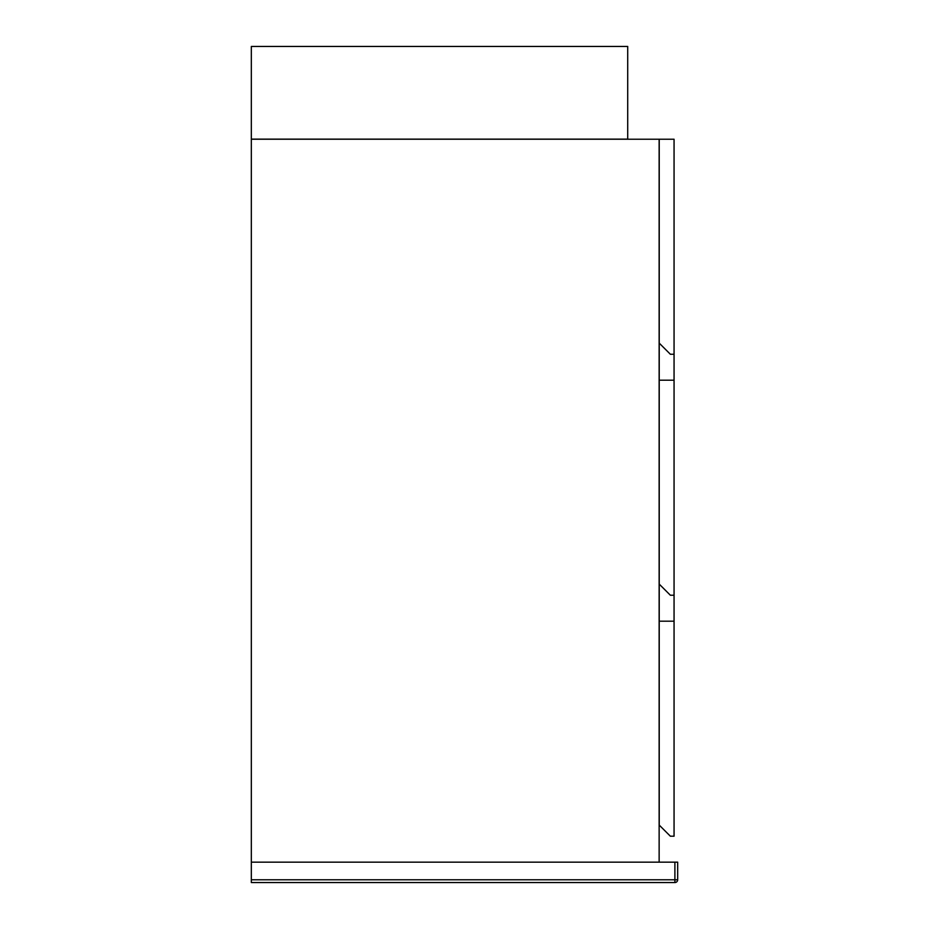 <?xml version="1.0" encoding="UTF-8"?>
<svg xmlns="http://www.w3.org/2000/svg" width="929" height="929" viewBox="0 0 929 929"><rect width="100%" height="100%" fill="white"/><g stroke="black" fill="none" stroke-linecap="round" stroke-linejoin="round"><path stroke-width="1.39" d="M659.137 862.158L659.137 139.222L251.329 139.222L251.329 879.775L674.895 879.775L674.895 862.158L251.329 862.158M674.059 621.187L659.23 621.187L659.23 825.091L670.355 836.205L674.059 836.205L674.059 595.234L670.355 595.234L659.23 584.109L659.23 621.187M627.714 139.129L627.714 46.45L251.329 46.45L251.329 139.129L627.714 139.129M674.059 354.251L674.059 139.222L659.23 139.222L659.23 343.126L670.355 354.251L674.059 354.251L674.059 380.205L659.23 380.205L659.23 584.109M674.059 380.205L674.059 595.234M659.23 343.126L659.23 380.205M674.895 862.158L677.671 862.158L677.671 879.775L674.895 879.775L674.895 882.55L251.329 882.55L251.329 879.775M674.895 882.55A2.775 2.775 0 0 0 677.671 879.775A2.775 2.775 0 0 1 674.895 882.55"/></g></svg>
